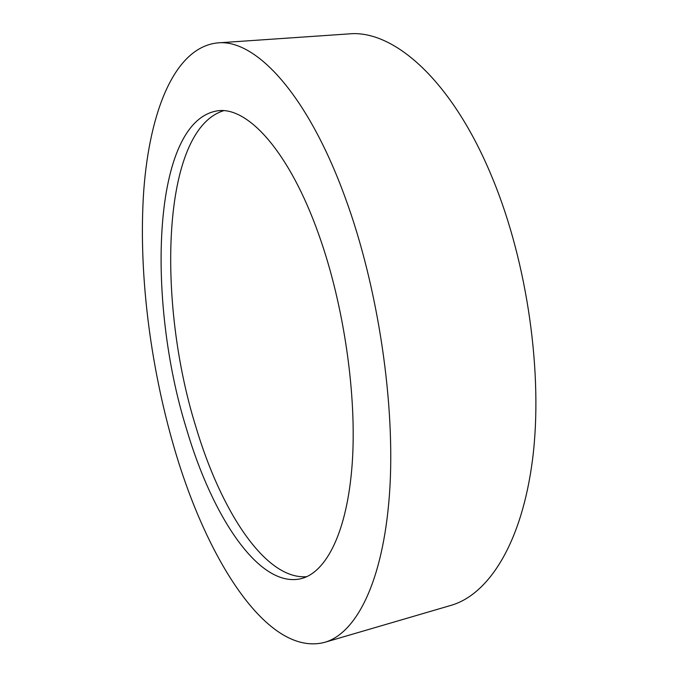 <?xml version="1.0" encoding="UTF-8"?>
<svg xmlns="http://www.w3.org/2000/svg" width="678" height="678" viewBox="0 0 678 678"><rect width="100%" height="100%" fill="white"/><g stroke="black" fill="none" stroke-linecap="round" stroke-linejoin="round"><path stroke-width="1.02" d="M324.576 642.371L450.912 605.395C488.44 594.665 521.882 543.485 532.603 459.014C543.248 374.722 527.611 263.149 492.559 178.441C452.311 80.012 393.265 29.383 348.933 33.9L217.596 42.9C174.458 47.367 149.652 111.701 143.761 190.416C138.219 270.2 149.762 363.772 174.06 447.302C206.163 558.384 267.2 657.185 324.576 642.371C356.145 633.422 383.155 582.004 389.494 493.889C395.783 405.986 378.341 287.658 345.17 197.51C307.032 92.717 254.801 38.748 217.596 42.9M186.552 429.064C212.248 516.577 259.394 589.123 301.473 578.571C326.508 572.062 347.28 531.62 352.187 463.879C357.035 396.249 344.136 305.897 319.118 235.546C289.667 151.821 247.987 106.666 217.985 110.751C152.05 120.243 146.016 299.261 186.552 429.064M306.761 576.681C265.191 580.071 220.765 510.509 195.976 427.148C156.567 301.396 161.356 130.049 223.604 110.709"/></g></svg>
